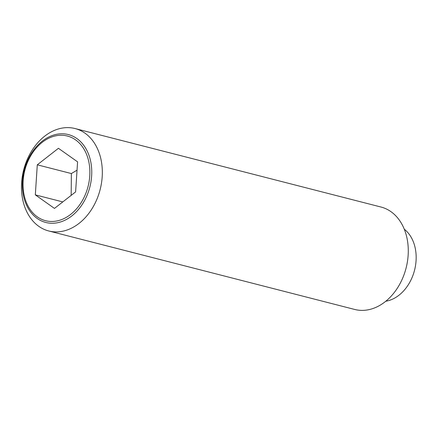 <?xml version="1.0" encoding="UTF-8"?>
<svg xmlns="http://www.w3.org/2000/svg" width="438" height="438" viewBox="0 0 438 438"><rect width="100%" height="100%" fill="white"/><g stroke="black" fill="none" stroke-linecap="round" stroke-linejoin="round"><path stroke-width="0.66" d="M25.3 208.357A52.872 39.475 -75.6 0 0 48.766 230.974A52.872 39.475 -75.6 0 0 91.991 208.762A52.872 39.475 -75.6 0 0 98.506 151.159A52.872 39.475 -75.6 0 0 75.04 128.542A52.872 39.475 -75.6 0 0 31.81 150.754A52.872 39.475 -75.6 0 0 25.3 208.357M88.476 153.979A45.371 33.874 104.4 0 1 71.805 215.934A45.371 33.874 104.4 0 1 25.656 203.057A45.371 33.874 104.4 0 1 42.327 141.102A45.371 33.874 104.4 0 1 88.476 153.979M48.766 230.974L354.714 309.458A52.872 39.475 -75.6 0 0 397.939 287.246A52.872 39.475 -75.6 0 0 404.455 229.643A52.872 39.475 -75.6 0 0 380.989 207.026L75.04 128.542M385.785 301.24A39.124 29.215 -75.6 0 0 413.335 241.798A39.124 29.215 -75.6 0 0 404.269 229.184M42.251 142.312A43.712 32.636 -75.6 0 0 26.187 202.006A43.712 32.636 -75.6 0 0 70.649 214.412A43.712 32.636 -75.6 0 0 86.713 154.718A43.712 32.636 -75.6 0 0 42.251 142.312M35.319 194.872L37.296 164.814L58.429 148.301L77.586 161.852L75.604 191.91L54.471 208.417L35.319 194.872L62.793 201.918M77.033 170.185L71.367 173.552L71.175 195.37M37.296 164.814L71.367 173.552"/></g></svg>
